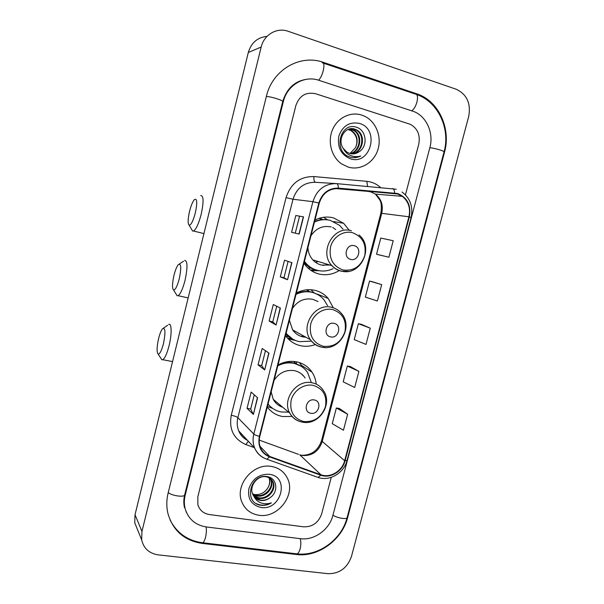 <?xml version="1.0" encoding="UTF-8"?>
<svg xmlns="http://www.w3.org/2000/svg" width="604" height="604" viewBox="0 0 604 604"><rect width="100%" height="100%" fill="white"/><g stroke="black" fill="none" stroke-linecap="round" stroke-linejoin="round"><path stroke-width="0.91" d="M316.217 384.121C315.779 379.75 314.397 375.786 312.072 372.238C308.342 366.741 303.2 363.283 296.639 361.849C290.275 360.648 284.069 361.69 278.014 364.975M267.285 407.036C271.173 412.17 276.285 415.333 282.612 416.526L292.049 416.443M333.31 307.783L328.221 298.474C324.673 294.352 320.263 291.649 314.986 290.358C308.629 288.946 302.423 289.829 296.36 293.008M285.488 335.635C289.354 340.981 294.45 344.356 300.769 345.76C305.7 346.749 310.584 346.334 315.431 344.522M349.339 230.358L343.623 223.299L333.574 217.908C327.232 216.285 321.018 217.002 314.948 220.075M303.933 263.276L305.956 265.926C309.588 270.048 313.997 272.751 319.169 274.05C326.19 275.62 332.857 274.458 339.184 270.577M294.027 361.464L296.179 363.933M306.998 289.784L309.746 291.747M319.569 218.18L322.868 219.562M310.411 270.011L314.79 269.716M327.64 219.856L323.585 217.297M287.731 338.066L291.438 338.557M314.239 292.985L310.969 289.754M361.66 115.054C350.335 111.362 337.251 117.969 332.381 130.019C327.413 142.023 331.604 157.1 341.622 163.933L348.289 167.119C360.294 170.706 373.627 162.921 377.772 150.094C382.053 137.319 376.307 121.97 364.907 116.368L361.66 115.054C350.335 111.362 337.251 117.969 332.381 130.019C327.413 142.023 331.604 157.1 341.622 163.933L348.289 167.119C360.294 170.706 373.627 162.921 377.772 150.094C382.053 137.319 376.307 121.97 364.907 116.368L361.66 115.054M271.438 466.447C253.348 462.77 234.586 485.012 241.789 501.811C244.952 509.444 250.66 513.921 258.912 515.257C277.946 518.594 296.187 494.601 287.33 478.089C284.069 471.641 278.776 467.76 271.438 466.447C253.348 462.77 234.586 485.012 241.789 501.811C244.952 509.444 250.66 513.921 258.912 515.257C277.946 518.594 296.187 494.601 287.33 478.089C284.069 471.641 278.776 467.76 271.438 466.447M397.477 193.975L402.317 196.338C408.531 201.449 410.735 208.267 408.923 216.776L344.658 460.724C342.189 471.12 330.131 478.345 320.966 474.782L269.656 456.443C265.45 454.872 262.423 452.011 260.566 447.874C259.063 444.272 258.806 440.459 259.796 436.428L319.274 203.125C322.506 193.378 328.855 188.531 338.323 188.591L397.477 193.975M397.591 193.514L338.361 188.108C328.659 188.048 322.151 193.008 318.837 203.004L259.358 436.352C257.598 446.213 260.966 453.053 269.475 456.873L320.777 475.197C330.177 478.851 342.536 471.445 345.065 460.792L409.331 216.889C411.324 205.368 407.413 197.576 397.591 193.514M347.647 414.246L336.353 408.01L332.253 423.676L343.45 430.229L347.647 414.246L339.327 408.44M358.904 371.385L347.323 366.024L343.2 381.811L354.676 387.496L358.904 371.385L350.29 366.545M379.478 254.986L388.885 257.228L393.219 240.717L380.769 238.067L376.549 254.224L379.569 255.009M381.69 284.627L369.535 281.056L365.344 297.085L377.387 300.996L381.69 284.627L372.472 281.758M370.252 328.176L358.383 323.706L354.231 339.614L365.986 344.423L370.252 328.176L361.335 324.318M303.593 526.824C312.449 527.05 318.474 522.739 321.66 513.883L331.256 477.349L321.66 513.883C318.474 522.739 312.449 527.05 303.593 526.824L209.46 514.57L303.593 526.824M405.443 194.858L418.761 144.145C420.444 135.115 417.651 128.509 410.373 124.326L315.552 93.726C305.941 91.733 299.373 95.689 295.854 105.587L197.795 496.926L197.901 504.884C199.75 510.372 203.608 513.604 209.46 514.57C203.608 513.604 199.75 510.372 197.901 504.884L197.795 496.926L295.854 105.587C299.373 95.689 305.941 91.733 315.552 93.726L410.373 124.326C417.651 128.509 420.444 135.115 418.761 144.145L405.443 194.858M253.386 414.419L247.028 408.349L251.143 392.087L257.614 397.764L253.386 414.419L257.44 397.613M287.572 279.735L280.301 276.866L284.522 260.203L291.906 262.657L287.572 279.735L291.709 262.589M299.161 234.08L291.581 232.321L295.832 215.522L303.533 216.866L299.161 234.08M264.688 369.897L258.029 364.876L262.181 348.478L268.954 353.106L264.688 369.897L268.772 352.978M276.081 325.005L269.12 321.049L273.302 304.522L280.384 308.07L276.081 325.005L280.188 307.972M269.12 321.049L272.781 321.841L275.9 324.877M258.029 364.876L261.691 365.594L264.514 369.731M295.832 215.522L303.533 216.866M280.301 276.866L283.963 277.734L287.383 279.644M247.028 408.349L250.69 408.999M254.284 394.842L250.69 409.021L253.227 414.216M358.383 323.706L361.426 324.333M369.535 281.056L372.562 281.774M388.885 257.228L376.549 254.224M347.323 366.024L350.38 366.56M336.353 408.01L339.418 408.455M272.781 321.856L276.738 306.243M283.956 277.734L288.1 261.396M295.25 233.174L299.478 216.489M261.691 365.616L265.466 350.72M206.341 526.952L300.49 538.7C314.156 540.678 329.422 529.602 332.88 515.423L429.867 147.625C433.899 133.31 426.741 116.663 414.065 111.612L318.927 80.317C304.242 75.092 287.059 85.247 283.321 101.653L185.194 495.204C184.039 499.916 184.054 504.491 185.217 508.93C188.471 519.191 195.507 525.201 206.341 526.952M328.01 573.694C339.463 573.762 347.27 568.032 351.445 556.503L468.719 116.413C471.044 103.397 466.884 94.345 456.239 89.264L287.64 31.106C276.504 27.361 263.925 34.866 261.177 47.052L141.955 531.444L141.653 539.855C143.684 548.462 149.233 553.468 158.301 554.887L328.01 573.694M266.998 36.391C257.485 37.342 251.256 42.703 248.312 52.488L135.032 514.706L134.745 522.762L137.44 529.436M296.368 554.495C318.149 557.462 342.166 539.848 347.67 517.447L444.506 152.223C451.143 128.894 438.98 101.57 417.794 94.164L323.45 62.386C300.075 53.824 272.344 69.958 266.387 96.346L168.169 492.872C166.462 499.901 166.379 506.764 167.927 513.445C172.887 530.622 184.311 540.61 202.197 543.411L296.368 554.495L295.771 553.732M185.994 511.747L186.402 512.328M301.902 80.46L301.321 80.574M348.349 129.339L351.407 130.464C357.228 134.722 358.595 140.46 355.522 147.686C358.255 140.906 356.896 135.334 351.445 130.962L350.743 130.524L351.407 130.464M348.025 129.467L350.743 130.524M349.648 128.939L354.065 130.238C363.155 134.918 360.882 151.544 350.524 153.658M349.316 129.022L353.4 130.29C362.34 134.903 360.301 151.204 350.199 153.582M359.093 151.763C368.206 146.394 366.394 130.434 356.979 127.436C340.497 120.86 332.517 151.211 349.369 156.844L350.199 157.123C353.846 158.15 357.372 157.772 360.769 155.991C357.062 157.085 353.453 156.844 349.942 155.243C346.975 153.809 344.763 151.544 343.298 148.456L346.983 152.2L349.693 153.446C353.046 154.367 356.179 153.809 359.093 151.763L352.819 153.884M343.298 148.456C336.707 139.516 345.45 125.473 354.895 129.165L356.768 130.003C366.462 135.002 363.132 152.94 351.83 153.846M350.637 128.758L356.088 130.056C365.624 134.979 362.574 152.593 351.505 153.816M359.508 123.435C349.52 121.525 342.627 125.775 338.821 136.21C337.145 147.27 341.011 154.805 350.426 158.799C370.667 165.722 380.158 129.097 359.508 123.435M355.522 147.686L349.965 153.522M360.769 155.991L354.14 157.697M189.535 211.4C187.821 219.116 187.693 223.707 189.15 225.171C191.083 225.096 193.152 220.988 195.349 212.834C197.478 202.332 197.131 197.953 194.307 199.697C192.563 201.842 190.97 205.745 189.535 211.4M200.724 195.553C203.661 195.613 203.82 201.864 201.185 214.314C198.708 223.699 196.172 229.271 193.559 231.022L192.616 231.06L191.528 229.203M350.713 259.395C358.663 261.758 362.377 247.474 354.261 245.707C346.273 243.284 342.551 257.704 350.713 259.395M307.912 247.67C308.191 252.427 309.829 256.496 312.827 259.886C315.235 262.498 318.112 264.227 321.471 265.081L329.852 265.028M304.439 261.321L306.002 263.299C309.21 266.892 313.091 269.256 317.628 270.396C322.898 271.619 328.04 271.045 333.053 268.674M343.019 229.18L339.554 225.345L330.441 220.43C325.012 219.041 319.682 219.592 314.442 222.083M315.431 262.242L318.338 261.547M323.193 265.413L328.115 264.507M335.696 229.603L332.728 227.414M322.604 219.577L318.912 218.391M328.048 219.924C323.472 219.093 318.988 219.629 314.578 221.525M304.295 261.879L305.269 263.065C308.138 266.281 311.566 268.523 315.567 269.784M331.256 226.953C322.891 225.262 316.126 228.199 310.954 235.764M319.214 270.72L311.332 270.637M173.967 275.379C172.185 283.502 172.057 288.372 173.582 289.995C175.371 289.995 177.282 286.213 179.305 278.648C181.487 267.693 181.155 263.027 178.308 264.643C176.738 266.575 175.288 270.154 173.967 275.379M184.605 260.422C187.625 260.656 187.768 267.293 185.043 280.332C182.778 289.022 180.453 294.14 178.067 295.696L177.146 295.741L176.051 293.974M330.637 336.881C338.602 338.942 342.264 324.861 334.133 323.382C326.13 321.26 322.461 335.469 330.637 336.881M289.414 320.241L292.6 329.875C295.213 333.582 298.693 335.93 303.042 336.911L305.994 337.274M318.051 301.555L312.698 299.282C304.325 297.863 297.561 300.935 292.411 308.485M286.13 333.136C289.543 337.613 293.952 340.46 299.365 341.66L310.683 341.169M327.519 305.564L323.925 299.69C320.739 295.952 316.768 293.506 312.004 292.344C306.568 291.136 301.237 291.823 295.998 294.412M314.85 293.212L311.264 292.042C306.183 290.901 301.154 291.445 296.187 293.672M293.816 331.445L295.454 331.453M300.686 336.224L304.522 336.458M309.535 291.709L306.379 289.844M297.968 292.932L296.572 292.895M286.032 333.499L292.464 338.927M295.582 340.497L288.176 338.859M314.457 293.068L318.149 294.797M289.339 338.444L292.019 338.852M158.588 338.61C156.738 347.149 156.602 352.321 158.18 354.118C159.833 354.178 161.585 350.697 163.45 343.668C165.692 332.26 165.383 327.293 162.529 328.75C161.109 330.501 159.803 333.793 158.588 338.61M168.712 324.431C171.702 322.687 171.989 334.103 169.105 345.563C167.021 353.604 164.892 358.315 162.718 359.705L161.834 359.75L160.755 358.089M310.841 413.264C318.821 415.039 322.438 401.154 314.291 399.961C306.273 398.127 302.657 412.132 310.841 413.264M305.088 377.976C302.536 374.08 298.965 371.641 294.382 370.66C286.002 369.505 279.244 372.706 274.118 380.248M268.063 404.008C271.49 408.304 275.915 410.962 281.336 411.988L288.561 412.124M311.158 382.121L307.663 372.683C304.325 367.723 299.712 364.597 293.808 363.321C288.365 362.287 283.034 363.11 277.802 365.79M301.064 366.198L293.121 362.861C288.425 361.955 283.752 362.46 279.093 364.393M285.262 362.664L284.303 362.37M302.853 375.529L302.143 374.503M296.141 363.918L293.574 361.426M278.912 405.48L281.517 406.243M268.017 404.182L270.615 406.764M271.158 391.845L273.219 399.312C275.379 403.23 278.557 405.888 282.755 407.277M272.766 408.47L267.451 406.401M296.262 363.955L296.798 361.887M302.566 366.643L299.675 363.079L303.185 367.715M270.433 478.64L271.037 479.787C274.722 487.126 265.979 497.862 257.032 495.929L252.668 494.163M270.131 478.413L270.539 479.221C274.216 486.552 265.496 497.266 256.557 495.34L252.525 493.793M254.178 496.79C255.824 498.829 257.991 500.059 260.671 500.459C264.039 500.859 267.172 499.938 270.056 497.704C279.048 491.882 276.904 477.915 267.368 476.647C250.66 473.189 243.095 501.962 259.999 505.125L260.837 505.261C264.507 505.714 268.033 504.914 271.407 502.853C267.783 504.068 264.227 504.053 260.747 502.815C257.81 501.682 255.62 499.674 254.178 496.79L252.721 494.291C248.923 486.273 257.387 475.257 265.76 476.722C269.158 477.22 271.589 478.995 273.046 482.06C276.753 489.436 267.95 500.248 258.95 498.315L253.348 495.559M271.279 479.402L272.54 481.486C276.239 488.855 267.459 499.651 258.467 497.719L253.159 495.227M270.056 497.704C267.006 499.833 263.782 500.641 260.399 500.127L253.982 496.526M269.422 474.306C259.388 473.891 252.548 478.647 248.908 488.576C247.413 498.791 251.415 505.08 260.913 507.458C281.313 511.044 290.222 476.684 269.422 474.306M269.15 477.794C270.29 480.709 270.011 483.796 268.319 487.058C269.875 483.88 270.086 480.754 268.961 477.696M268.319 487.058C265.367 492.343 260.958 494.857 255.077 494.601M271.407 502.853C266.183 505.639 261.192 505.895 256.436 503.63M320.966 474.782L299.795 454.835L302.438 455.514C312.087 456.05 318.655 451.475 322.128 441.796L381.751 213.235C383.419 205.269 381.305 198.89 375.401 194.103L370.818 191.883L368.062 191.377L335.552 188.584M259.229 440.097L298.436 454.344M408.923 216.776L380.845 213.22C381.758 207.044 381.418 202.619 379.818 199.939L375.401 194.103L402.317 196.338M259.358 436.352C256.609 435.658 254.76 434.895 253.808 434.049L312.902 201.683C316.926 189.55 324.839 183.525 336.624 183.616L396.232 189.233M392.608 188.554C393.793 188.795 394.457 190.268 394.608 192.963M335.567 183.556L315.386 182.302C304.227 182.212 296.768 187.859 293.008 199.244L312.902 201.683L318.837 203.004M265.926 458.874C260.717 456.873 256.979 453.287 254.707 448.115C252.902 443.683 252.6 438.995 253.808 434.049L237.87 417.674C236.738 422.332 237.04 426.749 238.761 430.939C240.581 435.114 243.48 438.24 247.466 440.308M269.475 456.873L266.953 459.244L266.13 458.957M336.624 183.616C337.666 183.858 338.248 185.352 338.361 188.108M320.777 475.197L318.134 477.447L317.221 477.122M345.065 460.792L347.073 460.339L411.082 217.583L409.331 216.889M254.201 447.564L245.903 444.589C233.703 439.108 228.818 429.338 231.264 415.288L286.062 197.621C290.751 183.435 300.045 176.413 313.937 176.564L366.802 181.328C371.996 181.849 376.556 183.903 380.49 187.482M286.062 197.621L293.008 199.244L237.87 417.674C236.677 416.715 234.473 415.914 231.264 415.288M313.937 176.564C313.755 179.977 314.239 181.887 315.386 182.302M366.802 181.328L367.564 186.342M248.304 441.222L245.903 444.589M269.656 456.443L259.984 446.288M344.658 460.724L321.487 440.792L380.837 213.242M394.555 193.431L368.062 191.377M321.517 440.701L321.487 440.792C318.104 450.358 311.649 455.19 302.143 455.288M298.957 234.035L303.321 216.836M440.022 167.104L347.119 517.545C347.111 519.712 337.108 518.066 332.94 515.197M295.983 553.755L296.979 553.868C298.278 553.415 299.335 551.701 300.158 548.749C301.071 544.816 301.064 541.448 300.128 538.655M201.932 542.656L202.718 542.754C203.767 542.241 204.703 540.444 205.519 537.364C206.462 533.256 206.643 529.776 206.055 526.914M168.252 492.539C171.642 495.793 184.628 497.583 184.681 494.835L282.71 101.615C283.638 100.483 270.713 96.436 266.349 96.512M322.242 62.748C324.061 62.703 324.386 65.391 323.208 70.811C321.955 75.364 320.392 78.49 318.527 80.189M415.235 94.02C417.5 94.156 418.074 96.821 416.949 102.016C415.688 106.357 413.951 109.271 411.739 110.766M416.662 94.526C438.293 101.85 450.614 128.954 444.031 151.982C444.838 151.121 434.835 148.123 429.837 147.738M135.032 514.706L141.955 531.444M248.312 52.488L261.177 47.052M347.255 517.039L347.67 517.447M201.759 542.634L202.197 543.411M322.204 62.763L323.45 62.386M323.367 63.156L415.19 94.028L416.715 93.786M443.963 152.231L444.506 152.223M184.771 494.487L185.194 495.204M282.664 101.789L283.321 101.653M342.959 269.965C353.529 271.324 360.784 266.575 364.725 255.719C366.583 244.318 362.536 236.655 352.585 232.736C343.465 230.222 333.053 236.904 330.539 246.976C328.765 258.572 332.91 266.236 342.959 269.965M341.109 271.166L348.478 271.355M351.43 230.781C333.702 224.99 318.482 252.193 331.936 265.662C334.457 268.418 337.477 270.245 340.996 271.136M304.001 263.034L310.418 268.025L317.221 270.29M323.216 346.288C333.801 347.3 341.041 342.43 344.952 331.702C346.756 320.482 342.679 313.114 332.713 309.58C323.57 307.398 313.174 314.246 310.698 324.174C308.969 335.575 313.144 342.944 323.216 346.288M321.909 347.217L324.778 347.489M292.6 329.875L310.418 339.72C313.378 343.729 317.266 346.213 322.075 347.187C339.539 351.362 353.74 326.598 341.366 313.408C338.799 310.282 335.56 308.251 331.649 307.315C315.288 302.619 299.977 325.918 310.418 339.72C313.144 343.631 316.798 346.092 321.358 347.111M285.828 334.306L288.486 336.692L293.899 339.727M303.744 421.554C314.344 422.219 321.577 417.243 325.443 406.62C327.209 395.597 323.102 388.508 313.106 385.352C303.955 383.495 293.574 390.501 291.136 400.293C289.452 411.498 293.65 418.58 303.744 421.554M273.219 399.312L289.792 413.151C292.781 418.187 297.13 421.207 302.846 422.219C319.086 425.526 333.197 403.819 323.359 390.456C320.694 386.364 316.949 383.804 312.132 382.793C296.798 378.987 281.66 399.478 289.792 413.151C292.313 417.711 296.073 420.611 301.071 421.849M333.725 221.585L343.623 223.299M314.057 292.774L314.488 292.948M317.515 294.163L328.221 298.474M301.804 365.548L312.072 372.238M300.898 455.099L299.712 454.804M247.542 440.391C243.389 438.315 240.46 435.159 238.761 430.939L254.707 448.115C257.251 453.566 261.336 457.281 266.953 459.244L318.134 477.447C329.663 481.569 344.016 472.992 347.058 460.399M411.082 217.583C413.325 206.862 410.312 198.346 402.053 192.042M347.119 517.545C341.653 539.629 318.58 556.526 296.979 553.868L202.718 542.754C187.821 540.791 176.934 533.181 170.056 519.931M444.031 151.982L440.029 167.059M282.717 101.57C286.772 88.373 294.903 80.921 307.119 79.215M184.53 507.715C183.541 503.683 183.586 499.417 184.658 494.925M134.745 522.762L141.653 539.855M353.4 130.29L354.065 130.238M356.088 130.056L356.768 130.003M189.15 225.171L192.616 231.06M203.926 233.589L193.559 231.022M358.965 234.933C374.601 247.383 360.611 276.36 341.554 271.136C337.832 270.29 334.631 268.463 331.936 265.662L312.827 259.886M305.269 263.065L306.002 263.299M308.1 268.131L310.418 268.033L316.753 270.162M173.582 289.995L177.146 295.741M188.161 297.915L178.067 295.696M179.38 263.948L183.541 261.268M285.934 336.254L288.478 336.685L293.499 339.516M158.18 354.118L161.834 359.75M172.555 361.592L162.718 359.705M163.51 328.085L167.701 325.246M270.539 479.221L271.037 479.787M272.54 481.486L273.046 482.06"/></g></svg>
